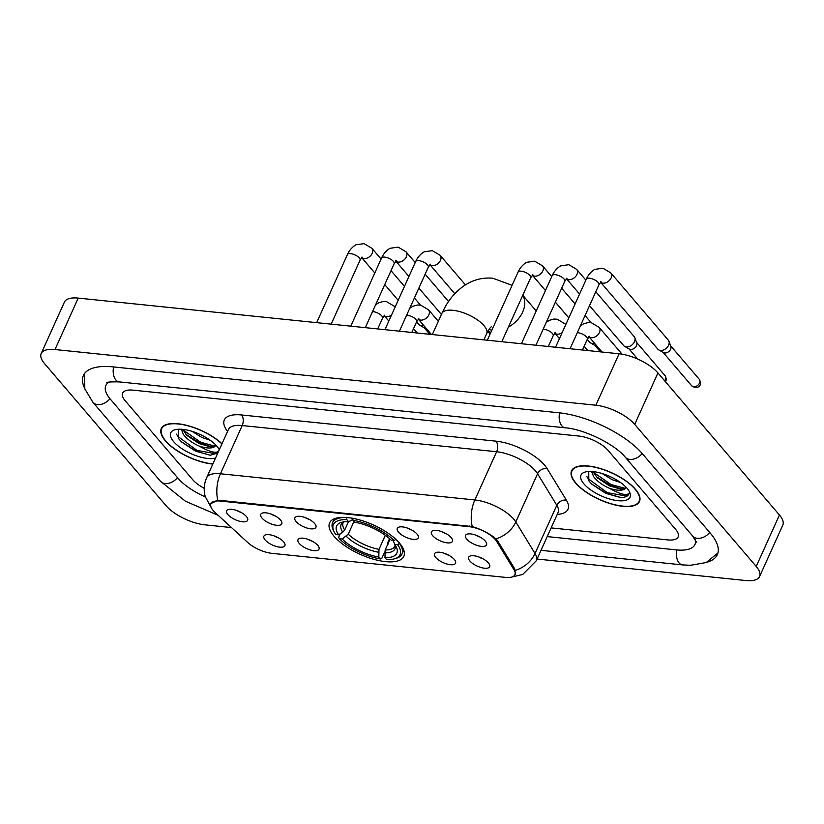 <?xml version="1.0" encoding="UTF-8"?>
<svg xmlns="http://www.w3.org/2000/svg" width="824" height="824" viewBox="0 0 824 824"><rect width="100%" height="100%" fill="white"/><g stroke="black" fill="none" stroke-linecap="round" stroke-linejoin="round"><path stroke-width="1.24" d="M334.06 536.259A40.706 16.099 -155.7 0 0 373.21 559.146A40.706 16.099 -155.7 0 0 403.812 556.365A40.706 16.099 -155.7 0 0 399.362 542.975A40.706 16.099 -155.7 0 0 360.212 520.088A40.706 16.099 -155.7 0 0 329.61 522.859A40.706 16.099 -155.7 0 0 334.06 536.259M317.765 545.375A11.526 4.553 24.3 0 1 319.146 547.929A11.526 4.553 24.3 0 1 311.709 550.298A11.526 4.553 24.3 0 1 299.277 543.469A11.526 4.553 24.3 0 1 298.865 538.772A11.526 4.553 24.3 0 1 308.063 539.339A11.526 4.553 24.3 0 1 317.765 545.375M308.31 539.421A6.911 2.729 -155.7 0 0 312.409 541.275M454.271 559.424A11.526 4.553 24.3 0 1 455.662 561.978A11.526 4.553 24.3 0 1 448.225 564.347A11.526 4.553 24.3 0 1 435.793 557.529A11.526 4.553 24.3 0 1 435.371 552.822A11.526 4.553 24.3 0 1 444.579 553.388A11.526 4.553 24.3 0 1 454.271 559.424M444.816 553.471A6.911 2.729 -155.7 0 0 448.926 555.324M488.395 562.936A11.526 4.553 24.3 0 1 489.786 565.501A11.526 4.553 24.3 0 1 482.349 567.86A11.526 4.553 24.3 0 1 469.917 561.041A11.526 4.553 24.3 0 1 469.495 556.334A11.526 4.553 24.3 0 1 478.703 556.9A11.526 4.553 24.3 0 1 488.395 562.936M478.95 556.993A6.911 2.729 -155.7 0 0 483.049 558.847M283.631 541.862A11.526 4.553 24.3 0 1 285.022 544.417A11.526 4.553 24.3 0 1 277.585 546.786A11.526 4.553 24.3 0 1 265.153 539.957A11.526 4.553 24.3 0 1 264.731 535.25A11.526 4.553 24.3 0 1 273.939 535.827A11.526 4.553 24.3 0 1 283.631 541.862M274.176 535.909A6.911 2.729 -155.7 0 0 278.285 537.763M280.521 520.016A11.526 4.553 24.3 0 1 281.911 522.581A11.526 4.553 24.3 0 1 274.464 524.939A11.526 4.553 24.3 0 1 262.032 518.121A11.526 4.553 24.3 0 1 261.62 513.414A11.526 4.553 24.3 0 1 270.828 513.98A11.526 4.553 24.3 0 1 280.521 520.016M271.065 514.073A6.911 2.729 -155.7 0 0 275.164 515.927M314.644 523.539A11.526 4.553 24.3 0 1 316.035 526.093A11.526 4.553 24.3 0 1 308.598 528.462A11.526 4.553 24.3 0 1 296.166 521.633A11.526 4.553 24.3 0 1 295.744 516.926A11.526 4.553 24.3 0 1 304.952 517.493A11.526 4.553 24.3 0 1 314.644 523.539M305.189 517.585A6.911 2.729 -155.7 0 0 309.299 519.439M417.026 534.076A11.526 4.553 24.3 0 1 418.417 536.63A11.526 4.553 24.3 0 1 410.98 538.999A11.526 4.553 24.3 0 1 398.548 532.17A11.526 4.553 24.3 0 1 398.126 527.473A11.526 4.553 24.3 0 1 407.334 528.04A11.526 4.553 24.3 0 1 417.026 534.076M407.571 528.122A6.911 2.729 -155.7 0 0 411.681 529.976M451.15 537.588A11.526 4.553 24.3 0 1 452.541 540.142A11.526 4.553 24.3 0 1 445.104 542.511A11.526 4.553 24.3 0 1 432.672 535.682A11.526 4.553 24.3 0 1 432.25 530.986A11.526 4.553 24.3 0 1 441.458 531.552A11.526 4.553 24.3 0 1 451.15 537.588M441.705 531.635A6.911 2.729 -155.7 0 0 445.805 533.489M485.284 541.1A11.526 4.553 24.3 0 1 486.675 543.655A11.526 4.553 24.3 0 1 479.238 546.024A11.526 4.553 24.3 0 1 466.806 539.195A11.526 4.553 24.3 0 1 466.384 534.498A11.526 4.553 24.3 0 1 475.592 535.064A11.526 4.553 24.3 0 1 485.284 541.1M475.829 535.147A6.911 2.729 -155.7 0 0 479.928 537.001M246.386 516.504A11.526 4.553 24.3 0 1 247.777 519.058A11.526 4.553 24.3 0 1 240.34 521.427A11.526 4.553 24.3 0 1 227.908 514.609A11.526 4.553 24.3 0 1 227.486 509.901A11.526 4.553 24.3 0 1 236.694 510.468A11.526 4.553 24.3 0 1 246.386 516.504M236.941 510.55A6.911 2.729 -155.7 0 0 241.041 512.404M215.126 512.528A20.734 8.199 24.3 0 1 213.21 510.55A20.734 8.199 24.3 0 1 210.944 503.732A20.734 8.199 24.3 0 1 220.245 501.054L469.124 526.67A20.734 8.199 24.3 0 1 496.759 541.523L514.022 569.817A20.734 8.199 24.3 0 1 514.876 574.719A20.734 8.199 24.3 0 1 505.576 577.397L271.91 553.347A20.734 8.199 24.3 0 1 247.602 542.388L215.126 512.528M221.996 443.734A37.255 14.739 -155.7 0 0 186.615 425.318A37.255 14.739 -155.7 0 0 161.298 428.583A37.255 14.739 -155.7 0 0 165.377 440.84A37.255 14.739 -155.7 0 0 212.808 464.087M575.646 483.08A37.255 14.739 -155.7 0 0 611.47 504.02A37.255 14.739 -155.7 0 0 639.476 501.486A37.255 14.739 -155.7 0 0 635.397 489.229A37.255 14.739 -155.7 0 0 599.573 468.279A37.255 14.739 -155.7 0 0 571.568 470.823A37.255 14.739 -155.7 0 0 575.646 483.08M210.656 503.66L217.814 500.364L220.224 500.384L472.234 526.567C480.588 529.09 487.932 532.706 494.287 537.433L497.49 540.616L514.753 568.921L515.381 574.307M608.112 450.429A23.041 9.115 -155.7 0 0 578.973 436.061L132.983 390.143A23.041 9.115 -155.7 0 0 122.632 393.13A23.041 9.115 -155.7 0 0 125.155 400.711L192.662 479.63A23.041 9.115 -155.7 0 0 204.218 488.292A23.041 9.115 -155.7 0 1 192.662 479.63L125.155 400.711A23.041 9.115 -155.7 0 1 122.632 393.13A23.041 9.115 -155.7 0 1 132.983 390.143L578.973 436.061A23.041 9.115 -155.7 0 1 608.112 450.429L675.618 529.358L608.112 450.429M551.132 527.906L667.801 539.916A23.041 9.115 -155.7 0 0 678.142 536.939A23.041 9.115 -155.7 0 0 675.618 529.358A23.041 9.115 -155.7 0 1 678.142 536.939A23.041 9.115 -155.7 0 1 667.801 539.916L551.132 527.906M221.913 443.92A36.874 14.585 -155.7 0 0 186.852 425.544A36.874 14.585 -155.7 0 0 161.648 428.738A36.874 14.585 -155.7 0 0 165.686 440.871A36.874 14.585 -155.7 0 0 212.891 463.912M210.233 440.274L201.87 437.451L191.899 431.292M218.762 451.047C216.166 453.633 209.646 451.974 199.181 446.052A19.199 7.591 -155.7 0 0 215.661 445.382A19.199 7.591 -155.7 0 0 215.795 445.012M199.181 446.052C192.291 443.024 187.038 439.161 183.402 434.464L181.321 429.252M215.733 445.207L213.89 446.515L210.233 446.804L199.099 443.57L187.12 435.618L182.66 429.356M178.458 429.232L178.561 438.584L181.517 441.922L195.319 450.996L210.275 455.26L217.824 452.973M219.277 449.77A26.883 10.63 -155.7 0 0 219.256 449.719A26.883 10.63 -155.7 0 0 216.815 446.134A26.883 10.63 -155.7 0 0 175.028 429.757A26.883 10.63 -155.7 0 0 173.689 441.695A26.883 10.63 -155.7 0 0 215.538 458.062M217.969 452.675L216.043 453.808L197.029 450.419L178.015 436.586L176.47 434.145M214.837 446.103L200.716 442.251L182.835 429.829M210.316 455.26L196.565 451.439L181.177 441.592M211.85 446.835L200.253 443.281L185.925 434.382M635.088 489.199A36.874 14.585 -155.7 0 0 599.635 468.465A36.874 14.585 -155.7 0 0 571.918 470.978A36.874 14.585 -155.7 0 0 575.955 483.111A36.874 14.585 -155.7 0 0 611.408 503.835A36.874 14.585 -155.7 0 0 639.125 501.322A36.874 14.585 -155.7 0 0 635.088 489.199M620.503 482.503L612.139 479.692L602.169 473.532M588.727 471.472L588.83 480.814L591.786 484.162L605.589 493.236L620.997 497.531C625.776 497.387 628.454 495.976 629.031 493.288C626.436 495.873 619.916 494.204 609.451 488.292A19.199 7.591 -155.7 0 0 625.931 487.623A19.199 7.591 -155.7 0 0 626.065 487.252M609.451 488.292C602.56 485.264 597.307 481.401 593.671 476.705L591.591 471.493M625.993 487.447L624.159 488.756L620.503 489.044L609.369 485.81L597.39 477.858L592.93 471.596M628.805 494.081L629.031 493.288M583.959 483.935A26.883 10.63 -155.7 0 0 615.116 500.292A26.883 10.63 -155.7 0 0 629.515 491.959A26.883 10.63 -155.7 0 0 627.085 488.375A26.883 10.63 -155.7 0 0 585.298 471.998A26.883 10.63 -155.7 0 0 583.959 483.935M628.784 494.122L626.312 496.038L607.298 492.659L588.284 478.826L586.74 476.385M625.097 488.344L610.986 484.491L593.105 472.07M620.544 497.5L606.835 493.679L591.447 483.832M622.12 489.075L610.522 485.511L596.185 476.622M390.061 539.123L385.158 549.969L384.963 557.673A33.032 13.06 -155.7 0 0 396.2 546.755A33.032 13.06 -155.7 0 0 394.799 544.396L397.652 544.695L399.599 543.253M384.664 552.059L381.749 558.507L380.451 558.96A36.565 14.461 -155.7 0 1 339.323 538.69L342.176 538.989A33.032 13.06 -155.7 0 0 378.803 557.045L378.999 549.34L385.344 535.301M353.99 521.458L348.243 534.179L342.176 538.989M389.556 538.669L387.671 542.851L387.96 544.757M384.963 557.673L386.611 559.599A36.565 14.461 -155.7 0 0 394.222 558.868L395.963 558.394A38.1 15.069 -155.7 0 0 402.019 554.006A38.1 15.069 -155.7 0 0 399.465 543.541M339.323 538.69L338.674 537.279L340.24 533.808M395.911 539.38L394.099 540.544A36.565 14.461 -155.7 0 0 352.971 520.274L352.837 518.152M394.222 558.868A36.565 14.461 -155.7 0 0 397.652 544.695M394.099 540.544L391.246 540.245A33.032 13.06 -155.7 0 0 354.619 522.189L352.971 520.274M378.803 557.045L380.451 558.96M394.799 544.396L393.099 540.441M334.07 531.717A36.565 14.461 -155.7 0 1 346.811 519.635L346.677 517.513A38.1 15.069 -155.7 0 0 332.566 522.653A38.1 15.069 -155.7 0 0 333.287 530.1L334.07 531.717A36.565 14.461 -155.7 0 0 335.78 534.539L338.623 534.827L342.763 532.201L344.7 530.028L348.531 521.53M346.811 519.635L348.459 521.561A33.032 13.06 -155.7 0 0 341.857 522.22A33.032 13.06 -155.7 0 0 338.623 534.827M352.95 518.883L351.395 520.541L348.459 521.561M423.845 325.624A6.911 4.862 139.5 0 1 421.558 325.83A6.911 4.862 139.5 0 1 419.859 325.315A6.911 4.862 139.5 0 1 418.922 324.543L416.604 321.834M426.214 328.395A4.995 3.512 139.5 0 1 425.833 328.374A4.995 3.512 139.5 0 1 424.607 328.003L419.859 325.315M490.28 332.886A6.911 4.862 139.5 0 1 489.817 332.855A6.911 4.862 139.5 0 1 488.117 332.34A6.911 4.862 139.5 0 1 487.52 331.918M594.475 343.186A6.911 4.862 139.5 0 1 592.199 343.402A6.911 4.862 139.5 0 1 590.499 342.877A6.911 4.862 139.5 0 1 589.551 342.104L587.244 339.406M596.854 345.967A4.995 3.512 139.5 0 1 596.473 345.946A4.995 3.512 139.5 0 1 595.247 345.575L590.499 342.877M595.793 291.737L634.192 336.635A6.911 4.862 139.5 0 1 634.81 337.686A6.911 4.862 139.5 0 1 634.48 341.702A6.911 4.862 139.5 0 1 626.322 346.914A6.911 4.862 139.5 0 1 624.623 346.389A6.911 4.862 139.5 0 1 623.686 345.617L589.5 305.663M634.81 337.686L636.725 342.794A4.995 3.512 139.5 0 1 636.489 345.689A4.995 3.512 139.5 0 1 630.597 349.458A4.995 3.512 139.5 0 1 629.371 349.088L624.623 346.389M668.604 345.215A6.911 4.862 139.5 0 1 660.446 350.427A6.911 4.862 139.5 0 1 658.747 349.901A6.911 4.862 139.5 0 1 657.809 349.129L600.583 282.22A6.911 4.862 139.5 0 0 602.581 283.126A6.911 4.862 139.5 0 0 602.931 283.178A6.911 4.862 139.5 0 0 610.09 279.614A6.911 4.862 139.5 0 0 610.79 272.888L668.316 340.147A6.911 4.862 139.5 0 1 668.934 341.198A6.911 4.862 139.5 0 1 668.604 345.215M668.934 341.198L670.849 346.307A4.995 3.512 139.5 0 1 670.623 349.211A4.995 3.512 139.5 0 1 664.731 352.971A4.995 3.512 139.5 0 1 663.505 352.6L658.747 349.901M109.221 382.048A41.478 16.408 -155.7 0 0 105.832 385.539A41.478 16.408 -155.7 0 0 110.375 399.187L177.881 478.116A41.478 16.408 -155.7 0 0 205.341 496.913M547.208 536.589L676.319 549.886A41.478 16.408 -155.7 0 0 694.941 544.52A41.478 16.408 -155.7 0 0 695.322 539.669M537.083 559.043L745.782 580.529A30.725 12.154 -155.7 0 0 759.574 576.553A30.725 12.154 -155.7 0 0 756.216 566.449L634.707 424.381A30.725 12.154 -155.7 0 0 595.855 405.223L54.992 349.541A30.725 12.154 -155.7 0 0 41.2 353.517A30.725 12.154 -155.7 0 0 44.558 363.621L166.067 505.689A30.725 12.154 -155.7 0 0 204.918 524.837L231.493 527.576M759.574 576.553L782.8 525.115A30.725 12.154 -155.7 0 0 779.442 515.01L657.933 372.942A30.725 12.154 -155.7 0 0 619.082 353.784L78.218 298.103A30.725 12.154 -155.7 0 0 64.427 302.078L41.2 353.517M707.105 562.174A66.054 26.131 -155.7 0 0 717.344 554.634A66.054 26.131 -155.7 0 0 710.113 532.912L642.607 453.983A66.054 26.131 -155.7 0 0 559.084 412.803L113.084 366.886A66.054 26.131 -155.7 0 0 83.43 375.425A66.054 26.131 -155.7 0 0 84.553 388.083M514.022 569.817L514.567 568.611M496.759 541.523L497.294 540.328M469.124 526.67L469.402 526.042M220.245 501.054L220.533 500.415M227.568 431.395A38.409 15.193 24.3 0 1 241.556 414.966L495.976 441.159A7.684 4.542 -84.1 0 1 496.625 451.737L242.205 425.544A30.725 12.154 -155.7 0 0 228.423 429.52L228.567 429.211M495.976 441.159A38.409 15.193 24.3 0 1 544.54 465.097A38.409 15.193 24.3 0 1 547.157 468.66L566.397 500.189A38.409 15.193 24.3 0 1 557.23 514.403M535.476 470.895A30.725 12.154 -155.7 0 0 496.625 451.737L474.851 499.962A30.725 12.154 24.3 0 1 513.702 519.12A30.725 12.154 24.3 0 1 515.793 521.963L535.034 553.491A30.725 12.154 24.3 0 1 536.3 560.753L558.075 512.528A30.725 12.154 -155.7 0 0 556.808 505.267L537.567 473.738A30.725 12.154 -155.7 0 0 535.476 470.895M472.234 526.567A26.883 15.903 -84.1 0 1 474.851 499.962L220.441 473.769A26.883 15.903 95.9 0 0 217.814 500.364M515.412 570.363A26.883 21.362 -31.4 0 0 535.034 553.491L556.808 505.267A7.684 6.108 148.6 0 1 566.397 500.189M496.017 538.886A26.883 21.362 -31.4 0 0 515.793 521.963L537.567 473.738A7.684 6.108 148.6 0 1 547.157 468.66M211.305 507.738L205.279 496.697C203.497 490.249 203.95 483.925 206.649 477.745A30.725 12.154 24.3 0 1 220.441 473.769L242.205 425.544A7.684 4.542 -84.1 0 0 241.556 414.966M432.332 334.565L441.849 313.47A24.576 9.723 24.3 0 1 452.891 310.288A24.576 9.723 24.3 0 1 483.966 325.614A24.576 9.723 24.3 0 1 486.654 333.699C488.313 330.167 489.94 327.777 491.547 326.541M491.825 330.208A24.576 17.273 139.5 0 1 489.065 329.343M522.715 295.373A24.576 17.273 139.5 0 1 508.408 327.066M385.158 549.969A28.418 11.237 -155.7 0 0 394.954 546.116L394.984 544.685M348.243 534.179A28.418 11.237 -155.7 0 0 378.999 549.34M384.654 552.863A29.54 11.691 -155.7 0 0 395.087 544.819M346.307 536.362A29.54 11.691 -155.7 0 0 378.494 552.224M344.041 521.777A29.54 11.691 -155.7 0 0 342.763 532.201M344.216 521.757L343.155 522.735A28.418 11.237 -155.7 0 0 344.7 530.028M316.663 322.648L347.44 254.503A6.911 2.729 24.3 0 1 350.89 253.648A6.911 2.729 24.3 0 1 359.285 257.912A6.911 2.729 24.3 0 1 360.037 260.188L362.241 257.201L361.592 257.232M347.44 254.503C350.334 247.88 355.937 244.543 356.298 244.718L364.074 243.626L371.902 248.302A6.911 4.862 139.5 0 1 371.191 255.018A6.911 4.862 139.5 0 1 364.033 258.582A6.911 4.862 139.5 0 1 363.693 258.53A6.911 4.862 139.5 0 1 361.715 257.603M350.787 326.16L381.563 258.015A6.911 2.729 24.3 0 1 385.024 257.16A6.911 2.729 24.3 0 1 393.409 261.424A6.911 2.729 24.3 0 1 394.16 263.701L396.365 260.714L395.716 260.745M381.563 258.015C384.468 251.392 390.061 248.055 390.422 248.23L398.198 247.138L406.026 251.814A6.911 4.862 139.5 0 1 405.326 258.53A6.911 4.862 139.5 0 1 398.167 262.094A6.911 4.862 139.5 0 1 397.817 262.042A6.911 4.862 139.5 0 1 395.839 261.126M384.921 329.682L415.687 261.527A6.911 2.729 24.3 0 1 419.148 260.672A6.911 2.729 24.3 0 1 427.532 264.937A6.911 2.729 24.3 0 1 428.295 267.213L430.488 264.226L429.85 264.257M415.687 261.527C418.592 254.904 424.195 251.567 424.556 251.742L432.332 250.65L440.16 255.327A6.911 4.862 139.5 0 1 439.45 262.042A6.911 4.862 139.5 0 1 432.291 265.606A6.911 4.862 139.5 0 1 431.951 265.555A6.911 4.862 139.5 0 1 429.963 264.638M487.303 340.219L518.069 272.064A6.911 2.729 24.3 0 1 521.53 271.22A6.911 2.729 24.3 0 1 529.914 275.484A6.911 2.729 24.3 0 1 530.677 277.76L532.87 274.763L532.232 274.794M518.069 272.064C520.974 265.452 526.577 262.114 526.938 262.279L534.714 261.198L542.542 265.864A6.911 4.862 139.5 0 1 541.832 272.589A6.911 4.862 139.5 0 1 534.673 276.143A6.911 4.862 139.5 0 1 534.333 276.102A6.911 4.862 139.5 0 1 532.345 275.175M521.427 343.732L552.204 275.577A6.911 2.729 24.3 0 1 555.654 274.732A6.911 2.729 24.3 0 1 564.049 278.996A6.911 2.729 24.3 0 1 564.801 281.272L567.005 278.275L566.356 278.306M552.204 275.577C555.098 268.964 560.701 265.627 561.062 265.792L568.838 264.71L576.666 269.376A6.911 4.862 139.5 0 1 575.955 276.102A6.911 4.862 139.5 0 1 568.797 279.655A6.911 4.862 139.5 0 1 568.457 279.614A6.911 4.862 139.5 0 1 566.479 278.687M636.571 342.372L665.205 375.847A4.995 3.512 139.5 0 1 664.638 380.781M693.643 386.786A4.995 3.512 139.5 0 1 691.738 385.859L695.023 387.579A4.995 2.956 -84.1 0 1 693.643 386.786A4.995 3.512 139.5 0 0 698.814 384.221A4.995 3.512 139.5 0 0 699.329 379.359L670.695 345.884M555.561 347.244L586.327 279.089A6.911 2.729 24.3 0 1 589.788 278.244A6.911 2.729 24.3 0 1 598.173 282.508A6.911 2.729 24.3 0 1 598.935 284.785L601.129 281.798L600.48 281.829M372.551 311.585A6.911 2.729 24.3 0 1 373.396 311.657A6.911 2.729 24.3 0 1 381.78 315.932A6.911 2.729 24.3 0 1 382.532 318.198L377.691 328.931M391.493 315.118A6.911 4.862 139.5 0 1 386.528 316.591A6.911 4.862 139.5 0 1 386.188 316.55A6.911 4.862 139.5 0 1 384.211 315.623L388.815 321.051M395.098 307.136L394.397 306.312A6.911 4.862 139.5 0 1 395.005 307.342M406.675 315.098A6.911 2.729 24.3 0 1 407.519 315.18A6.911 2.729 24.3 0 1 415.904 319.444A6.911 2.729 24.3 0 1 416.666 321.71L411.815 332.443M438.327 321.278L428.532 309.824A6.911 4.862 139.5 0 1 427.821 316.55A6.911 4.862 139.5 0 1 420.662 320.103A6.911 4.862 139.5 0 1 420.322 320.062A6.911 4.862 139.5 0 1 418.334 319.135L431.405 334.462M543.181 329.147A6.911 2.729 24.3 0 1 544.025 329.229A6.911 2.729 24.3 0 1 552.42 333.493A6.911 2.729 24.3 0 1 553.172 335.77L548.321 346.502M562.133 332.69A6.911 4.862 139.5 0 1 557.168 334.163A6.911 4.862 139.5 0 1 556.828 334.111A6.911 4.862 139.5 0 1 554.84 333.195M565.738 324.697L565.037 323.883A6.911 4.862 139.5 0 1 565.645 324.903M577.315 332.659A6.911 2.729 24.3 0 1 578.16 332.742A6.911 2.729 24.3 0 1 586.544 337.006A6.911 2.729 24.3 0 1 587.296 339.282L582.455 350.015M622.089 354.207L599.161 327.396A6.911 4.862 139.5 0 1 598.461 334.111A6.911 4.862 139.5 0 1 591.302 337.675A6.911 4.862 139.5 0 1 590.952 337.624A6.911 4.862 139.5 0 1 588.975 336.707L602.045 352.033M559.578 412.855A12.288 7.272 95.9 0 0 565.243 427.811C584.36 429.129 615.549 444.764 625.159 457.093L692.665 536.022L696.373 542.079M642.215 453.519A12.288 8.631 139.5 0 1 629.855 459.401A12.288 8.631 139.5 0 1 625.159 457.093M709.721 532.448A12.288 8.631 139.5 0 1 697.361 538.319A12.288 8.631 139.5 0 1 692.665 536.022M717.931 552.976L706.25 562.534L690.522 565.295L682.488 564.904A12.288 7.272 -84.1 0 1 676.823 549.938M218.154 515.309L185.39 501.198L160.423 481.226A12.288 8.631 -40.5 0 0 165.119 483.523A12.288 8.631 -40.5 0 0 177.479 477.652M84.285 373.89L84.851 388.969L92.916 402.297A12.288 8.631 -40.5 0 0 97.613 404.605A12.288 8.631 -40.5 0 0 109.983 398.723M113.578 366.938A12.288 7.272 95.9 0 0 119.253 381.903L565.243 427.811M619.082 353.784L595.855 405.223M657.933 372.942L634.707 424.381M779.442 515.01L756.216 566.449M78.218 298.103L54.992 349.541M514.876 574.719L515.742 572.814M210.944 503.732L211.48 502.527M511.704 577.068L522.777 574.421L536.3 560.753M206.649 477.745L228.423 429.52M162.524 426.822L161.648 428.738M572.783 469.052L571.918 470.978M639.99 499.396L639.125 501.322M441.849 313.47L445.454 306.404C450.718 297.134 457.547 289.863 465.941 284.568C474.253 279.491 483.204 277.369 492.814 278.213L512.085 285.32M522.777 295.25L536.228 310.967M403.77 550.123L402.019 554.006M334.328 518.77L332.566 522.653M488.292 330.548L490.496 333.133M483.873 339.869L486.654 333.699M371.902 248.302L381.1 259.045M391.029 270.653L404.471 286.381M414.4 297.989L420.508 305.117M331.166 324.141L360.037 260.188M361.695 257.634L374.807 272.971M384.736 284.579L398.188 300.297M429.788 334.297L424.216 327.777M406.026 251.814L415.224 262.557M425.153 274.165L448.534 301.512M365.289 327.653L394.16 263.701M395.819 261.146L408.941 276.483M418.87 288.091L441.407 314.449M440.16 255.327L465.436 284.888M490.301 333.576L488.117 332.34M399.413 331.176L428.295 267.213M429.943 264.659L454.797 293.715M542.542 265.864L551.73 276.617M561.659 288.225L575.111 303.943M585.04 315.551L591.138 322.689M501.795 341.713L530.677 277.76M532.325 275.195L545.447 290.532M555.376 302.151L568.817 317.868M600.428 351.869L594.856 345.349M576.666 269.376L585.864 280.129M535.93 345.225L564.801 281.272M566.459 278.708L579.571 294.055M637.704 359.068L628.98 348.861M665.205 375.847L666.4 379.164L665.565 381.862M586.327 279.089C589.232 272.476 594.825 269.139 595.186 269.304L602.962 268.222L610.79 272.888M570.054 348.737L598.935 284.785M691.738 385.859L663.104 352.373M699.329 379.359C701.605 384.726 700.163 387.465 695.023 387.579M394.397 306.312L386.569 301.646L383.284 301.491L378.793 302.727L375.631 304.756M413.524 328.673L417.232 333.009M384.087 315.242L384.736 315.211L382.532 318.198M428.532 309.824L420.693 305.158L417.408 305.004L412.917 306.24L409.755 308.269M418.211 318.754L418.86 318.723L416.666 321.71M565.037 323.883L557.209 319.207L553.913 319.053L549.433 320.299L546.261 322.328M584.154 346.234L587.862 350.571M554.727 332.814L555.366 332.783L553.172 335.77M554.82 333.215L559.455 338.623M599.161 327.396L591.333 322.72L588.048 322.575L583.557 323.811L580.395 325.841M588.851 336.326L589.5 336.295L587.296 339.282M682.488 564.904L541.008 550.329M106.718 382.851C106.059 382.089 110.231 381.769 119.253 381.903M160.423 481.226L92.916 402.297M696.249 541.615L694.941 544.52"/></g></svg>

